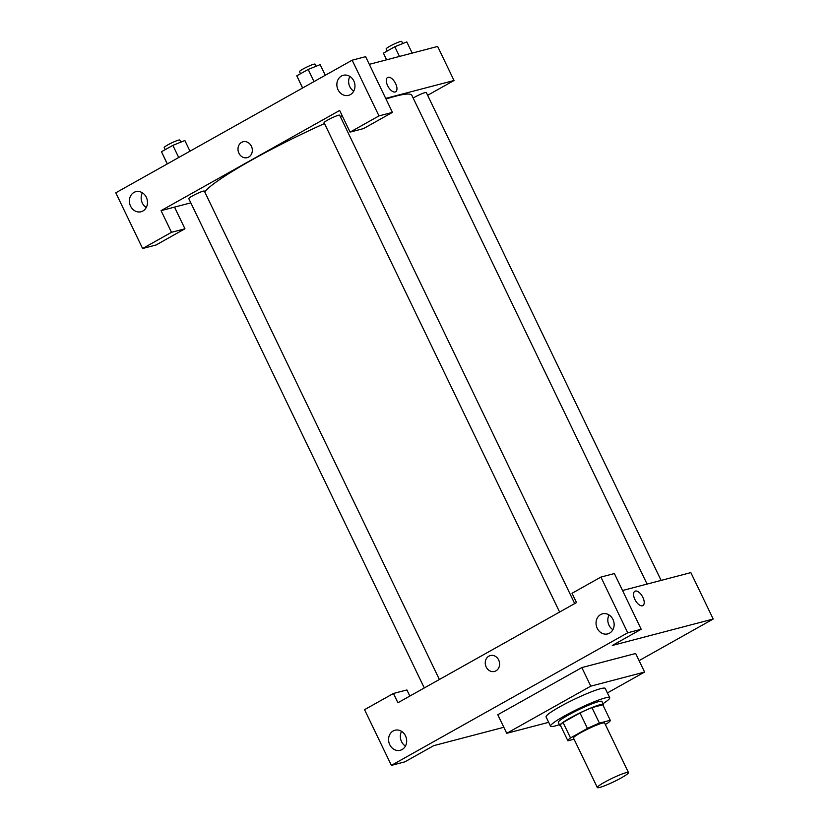 <?xml version="1.0" encoding="UTF-8"?>
<svg xmlns="http://www.w3.org/2000/svg" width="829" height="829" viewBox="0 0 829 829"><rect width="100%" height="100%" fill="white"/><g stroke="black" fill="none" stroke-linecap="round" stroke-linejoin="round"><path stroke-width="1.24" d="M599.771 787.426A17.285 1.907 -25.7 0 1 597.336 787.55A17.285 1.907 -25.7 0 1 612.071 778.338A17.285 1.907 -25.7 0 1 628.475 772.566A17.285 1.907 -25.7 0 1 617.678 779.809A17.285 1.907 -25.7 0 1 599.771 787.426M597.336 787.55L573.502 738.028A17.285 1.907 -25.7 0 1 588.248 728.815A17.285 1.907 -25.7 0 1 604.642 723.043L628.475 772.566M605.315 724.442L607.636 723.137A23.544 2.601 -25.7 0 0 610.289 720.328A23.544 2.601 -25.7 0 0 610.258 720.277L599.408 723.116A23.544 2.601 -25.7 0 0 587.45 728.422L570.507 737.934A23.544 2.601 -25.7 0 0 567.855 740.743A23.544 2.601 -25.7 0 0 567.886 740.794L574.051 739.178M587.45 728.422L579.999 712.95L563.067 722.453L570.507 737.934M560.445 725.323A23.544 2.601 -25.7 0 1 560.414 725.271A23.544 2.601 -25.7 0 1 563.067 722.453M579.999 712.95A23.544 2.601 -25.7 0 1 591.958 707.645L599.408 723.116M602.859 704.909A23.544 2.601 -25.7 0 0 602.838 704.847A23.544 2.601 -25.7 0 0 602.807 704.795L591.958 707.645M603.108 705.406A24.196 2.674 154.3 0 0 603.419 704.567A24.196 2.674 154.3 0 0 569.855 718.142A24.196 2.674 154.3 0 0 559.824 725.551A24.196 2.674 154.3 0 0 560.673 725.821M559.824 725.551L558.331 722.453A24.196 2.674 -25.7 0 1 568.362 715.044A24.196 2.674 -25.7 0 1 601.937 701.469L603.419 704.567M602.807 704.795L610.258 720.277M559.399 724.67A32.828 3.627 -25.7 0 1 555.181 725.966A32.828 3.627 -25.7 0 1 550.549 726.204A32.828 3.627 -25.7 0 1 578.559 708.691A32.828 3.627 -25.7 0 1 609.719 697.728A32.828 3.627 -25.7 0 1 602.994 703.686M550.549 726.204L546.083 716.919A32.828 3.627 -25.7 0 1 574.093 699.407A32.828 3.627 -25.7 0 1 605.253 688.443L609.719 697.728M548.684 722.318L506.737 733.302L590.776 686.153L644.589 672.06L607.408 692.92M506.737 733.302L497.804 714.733L581.844 667.583L635.656 653.49L644.589 672.06M409.847 696.059L406.894 689.946L393.443 693.469L397.91 702.754L576.497 602.569L572.031 593.284L600.921 577.077L614.372 573.554L641.19 629.263L627.729 632.786L391.371 765.385L404.821 761.861L433.712 745.654L503.845 727.282M639.086 660.62L713.199 619.035L612.299 645.47L641.19 629.263M609.056 614.963A10.373 8.964 -104.7 0 0 612.911 629.688M612.973 619.45A10.373 8.964 -104.7 0 0 602.465 613.833A10.373 8.964 -104.7 0 0 596.424 626.133A10.373 8.964 -104.7 0 0 607.719 633.895A10.373 8.964 -104.7 0 0 612.973 619.45M600.921 577.077L627.729 632.786M401.578 731.354A10.373 8.964 -104.7 0 0 401.516 741.603A10.373 8.964 -104.7 0 0 405.433 746.079M389.744 744.68A10.373 8.964 -104.7 0 0 400.252 750.286A10.373 8.964 -104.7 0 0 406.293 737.986A10.373 8.964 -104.7 0 0 394.987 730.235A10.373 8.964 -104.7 0 0 389.744 744.68M393.443 693.469L364.553 709.676L391.371 765.385M581.844 667.583L590.776 686.153M642.91 605.584A8.207 4.031 60.7 0 0 642.879 597.377A8.207 4.031 -119.3 0 1 642.91 605.584A8.207 4.031 -119.3 0 1 635.377 600.393A8.207 4.031 -119.3 0 1 634.879 591.264A8.207 4.031 -119.3 0 1 642.889 597.377A8.207 4.031 60.7 0 0 634.869 591.264M622.538 590.507L690.858 572.611L713.199 619.035M486.177 666.993A8.207 7.098 75.3 0 1 490.343 655.552A8.207 7.098 75.3 0 1 499.286 661.697A8.207 7.098 75.3 0 1 494.498 671.438A8.207 7.098 75.3 0 1 486.177 666.993M490.343 655.552A8.207 7.098 -104.7 0 0 486.188 666.993A8.207 7.098 -104.7 0 0 494.498 671.438M204.701 191.831A115.78 12.808 -25.7 0 1 251.208 160.329A115.78 12.808 -25.7 0 1 324.491 123.531M340.315 116.557A115.78 12.808 -25.7 0 1 342.211 115.749M385.993 99.014A115.78 12.808 -25.7 0 1 411.868 95.356L647.076 584.082M559.596 612.051L324.087 122.713A8.642 0.953 -25.7 0 1 327.673 120.06A8.642 0.953 -25.7 0 1 339.662 115.21L574.694 603.574M424.293 687.956L188.784 198.618A8.642 0.953 -25.7 0 1 192.369 195.965A8.642 0.953 -25.7 0 1 204.359 191.126L439.391 679.49M413.163 98.04A8.642 0.953 -25.7 0 1 414.313 97.366A8.642 0.953 -25.7 0 1 426.303 92.516L661.107 580.404M161.075 210.639L339.662 110.454L350.087 132.112L378.977 115.905L352.159 60.196L115.801 192.805L142.609 248.513L171.499 232.307L161.075 210.639L190.825 202.846M427.64 95.294L454.023 80.496L385.692 98.392M243.073 141.769A8.207 7.098 -104.7 0 0 238.918 153.21A8.207 7.098 75.3 0 1 243.073 141.769A8.207 7.098 75.3 0 1 252.016 147.914A8.207 7.098 75.3 0 1 247.229 157.655A8.207 7.098 75.3 0 1 238.918 153.21A8.207 7.098 -104.7 0 0 247.239 157.655M338.035 89.739A10.373 8.964 75.3 0 1 343.289 75.294A10.373 8.964 75.3 0 1 354.584 83.055A10.373 8.964 75.3 0 1 348.543 95.356A10.373 8.964 75.3 0 1 338.035 89.739M130.557 206.141A10.373 8.964 75.3 0 1 135.811 191.686A10.373 8.964 75.3 0 1 147.106 199.447A10.373 8.964 75.3 0 1 141.065 211.747A10.373 8.964 75.3 0 1 130.557 206.141M349.869 76.423A10.373 8.964 -104.7 0 0 349.807 86.662A10.373 8.964 -104.7 0 0 353.724 91.149M142.391 192.815A10.373 8.964 -104.7 0 0 142.329 203.053A10.373 8.964 -104.7 0 0 146.256 207.54M174.525 207.115L184.95 228.783L156.07 244.99L142.609 248.513M184.95 228.783L171.499 232.307M350.087 132.112L363.537 128.588L392.428 112.381L365.62 56.673L352.159 60.196M392.428 112.381L378.977 115.905M454.023 80.496L437.629 46.445L369.309 64.341M395.64 91.801A8.207 4.031 60.7 0 0 395.62 83.594A8.207 4.031 -119.3 0 1 395.64 91.801A8.207 4.031 -119.3 0 1 388.117 86.61A8.207 4.031 -119.3 0 1 387.609 77.48A8.207 4.031 -119.3 0 1 395.62 83.594A8.207 4.031 60.7 0 0 387.609 77.48M412.189 53.108L406.801 41.916L394.811 46.756L383.444 53.139L386.542 59.833M394.811 46.756L399.474 56.445M383.444 53.139L386.646 59.802M387.164 51.046L386.159 48.942A8.642 0.953 -25.7 0 1 393.526 44.331A8.642 0.953 -25.7 0 1 401.723 41.45L402.739 43.554M189.986 151.179L184.857 140.515L172.867 145.355L161.489 151.738L167.24 163.935M172.867 145.355L178.712 157.51M161.489 151.738L167.334 163.883M165.22 149.645L164.204 147.552A8.642 0.953 -25.7 0 1 171.582 142.94A8.642 0.953 -25.7 0 1 179.779 140.049L180.795 142.153M325.289 75.273L320.16 64.61L308.17 69.449L296.792 75.833L302.554 88.029M308.17 69.449L314.015 81.594M296.792 75.833L302.647 87.978M300.523 73.74L299.518 71.636A8.642 0.953 -25.7 0 1 306.885 67.035A8.642 0.953 -25.7 0 1 315.082 64.144L316.098 66.247M602.838 704.847L610.289 720.328M560.414 725.271L567.855 740.743"/></g></svg>
